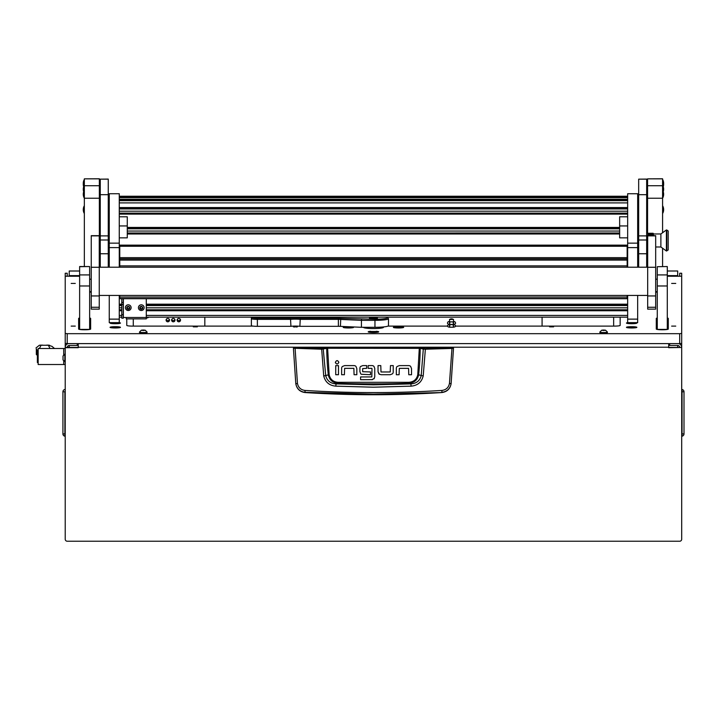 <?xml version="1.0" encoding="UTF-8"?>
<svg xmlns="http://www.w3.org/2000/svg" width="720" height="720" viewBox="0 0 720 720"><rect width="100%" height="100%" fill="white"/><g stroke="black" fill="none" stroke-linecap="round" stroke-linejoin="round"><path stroke-width="1.08" d="M67.221 276.228L67.221 273.24L65.223 273.249L65.223 333.432L67.221 333.675L679.698 333.675L681.696 333.432L681.696 273.249L679.698 273.24L679.698 276.228M79.632 271.017L69.228 271.017L69.228 275.625L79.632 275.625M667.287 275.625L677.691 275.625L677.691 270.99L667.287 271.017M668.691 347.454L681.696 347.454L668.691 347.697L668.691 343.611M69.228 347.454L69.228 345.465A1.998 1.989 180 0 0 67.221 347.454L78.237 347.454M679.698 347.454A1.998 1.989 180 0 0 677.691 345.465L677.691 347.454M681.696 347.697L681.696 539.217A1.998 1.998 0 0 1 679.698 541.224L67.221 541.224A1.998 1.998 0 0 1 65.223 539.217L65.223 289.764M67.221 347.454L65.223 347.454A4.005 3.969 180 0 1 68.211 343.611M78.237 343.611L78.237 347.697L65.223 347.697M67.221 333.675L67.221 343.611L679.698 343.611L681.696 343.368L681.696 333.432L681.696 347.454A4.005 3.969 180 0 0 678.708 343.611M69.228 345.465L77.229 345.465L77.229 343.611M669.69 343.611L669.69 345.465L677.691 345.465M677.691 275.625L677.691 276.228M69.228 276.228L69.228 275.625M681.696 389.79L682.047 389.502A2.304 2.304 0 0 1 684 391.77L684 433.908A2.304 2.304 0 0 1 682.047 436.185L682.047 389.502M65.223 389.79L65.223 391.77M65.223 435.888L64.881 436.185A2.304 2.304 0 0 1 62.919 433.908L62.919 391.77L64.881 391.77L64.881 436.185M64.881 389.502A2.304 2.304 0 0 0 62.919 391.77M293.904 347.526L453.015 347.526L453.51 348.228L451.107 383.796C450.09 388.935 446.994 391.86 441.81 392.553A1068.993 1068.993 0 0 1 305.109 392.553L305.082 392.319C299.898 391.644 296.802 388.755 295.794 383.643L293.409 348.228L321.552 349.209L327.591 348.246L420.201 348.345L423.288 349.092L421.209 375.579C419.904 380.727 416.457 383.499 410.868 383.904L408.681 383.292A1058.13 1058.13 0 0 1 338.238 383.292C332.775 382.887 329.454 380.07 328.293 374.85L325.71 375.579L323.199 348.606L293.904 347.526L293.409 348.228L293.913 347.733M411.12 386.154L410.868 383.904L373.464 384.831L336.051 383.904L335.808 386.154L373.464 387.198L411.12 386.154C417.591 385.56 421.623 382.158 423.207 375.93L425.367 349.209L451.962 348.435L449.46 383.418C448.614 387.54 446.112 389.88 441.963 390.429C396.297 393.3 350.631 393.3 304.965 390.429C300.816 389.88 298.314 387.54 297.459 383.418L295.812 383.796C296.829 388.935 299.925 391.851 305.109 392.553M344.628 365.598L342.36 366.498L344.628 365.598L354.015 365.598A2.826 2.826 0 0 1 355.923 366.336L356.832 368.604L355.923 366.336M335.376 362.322C336.528 364.545 337.68 364.545 338.832 362.322C337.68 360.09 336.528 360.09 335.376 362.322L335.493 362.943M378.036 371.718L378.036 365.589L380.79 365.589L380.988 371.97L390.231 371.97L390.474 365.589L393.228 365.589L393.228 371.952A2.754 2.754 0 0 1 392.499 373.815L390.231 374.724L381.078 374.724L378.945 373.977L378.036 371.718L379.44 374.337M399.33 365.607L397.053 366.516L399.33 365.607L408.708 365.607A2.826 2.826 0 0 1 410.616 366.354L411.525 368.613L410.616 366.354M359.91 371.637L360.801 373.923L359.91 371.637L359.91 368.235A2.628 2.628 0 0 1 360.585 366.48L362.808 365.589L366.66 365.589L366.66 368.343L362.664 368.586L362.664 371.7L370.521 371.952L370.521 374.706L361.242 374.265M373.941 366.363L374.76 368.442L373.941 366.363A2.781 2.781 0 0 0 372.015 365.589L368.163 365.589L368.163 368.343L371.808 368.343M372.483 379.638L360.585 379.683L360.585 376.938L371.817 376.938L372.015 368.604M371.907 379.683L374.337 378.378M441.81 392.553L373.464 394.137L305.082 392.319L304.965 390.429M449.46 383.418L451.125 383.643C450.117 388.755 447.021 391.644 441.837 392.319L441.963 390.429M453.015 347.526L453.51 348.228L451.962 348.435L451.854 347.94L425.277 348.705L419.328 347.742L327.591 347.742L323.199 348.606M356.832 368.604L356.832 374.733L354.078 374.733L353.871 368.343L344.628 368.343L344.394 374.733L341.64 374.733L341.64 368.361A2.754 2.754 0 0 1 342.36 366.498M338.481 365.616L338.481 374.733L335.727 374.733L335.727 365.616L338.481 365.616M390.231 374.724L392.499 373.815M411.525 368.613L411.525 374.751L408.771 374.751L408.564 368.361L399.33 368.361L399.087 374.742L396.333 374.742L396.333 368.379A2.754 2.754 0 0 1 397.053 366.516M362.808 365.589L360.585 366.48M374.76 368.442L374.76 376.776L373.959 378.873M297.459 383.418L295.074 347.94M419.328 347.742L417.762 374.76C416.664 379.494 413.622 382.014 408.645 382.311L338.274 382.311C333.315 382.023 330.273 379.503 329.157 374.76L328.293 374.85A266.922 266.922 0 0 1 326.727 348.345L326.286 347.85M423.207 375.93L418.626 374.85A266.922 266.922 0 0 0 420.201 348.345L420.633 347.85M425.277 348.705L425.367 349.209L423.288 349.092L423.72 348.606M321.642 348.705L323.712 375.93C325.314 382.167 329.346 385.578 335.808 386.154M338.274 382.311L338.238 383.292L336.051 383.904C330.471 383.508 327.033 380.736 325.71 375.579L323.712 375.93M408.645 382.311L408.681 383.292C414.171 382.869 417.483 380.052 418.626 374.85L417.762 374.76M69.228 347.238L67.239 347.238M37.413 355.365L36.333 354.528L36.333 348.903L37.368 350.514L38.16 350.505M38.106 350.505L38.16 349.713M65.223 348.498L63.72 348.498L63.72 354.987L63.72 348.498L38.16 348.498L38.16 364.509L63.72 364.509L63.72 360.954L63.72 364.509L65.223 364.509M36.333 348.903L36.333 354.528M36 347.958L39.366 345.258L40.968 345.204M48.06 345.195L51.966 346.329L54.522 348.498M39.366 345.258L49.653 345.258M41.049 345.258L39.429 348.498M49.986 348.498L48.366 345.258M38.16 362.511L37.368 362.511L37.368 350.505M64.845 361.773L64.845 354.168L63.018 355.986L63.018 359.955L65.223 361.773M370.692 331.299A5.256 0.639 0 0 0 368.208 331.848A5.256 0.639 0 0 0 373.464 332.487A5.256 0.639 0 0 0 378.711 331.848A5.256 0.639 0 0 0 376.227 331.299M71.181 283.428L75.276 283.428L71.181 283.428M71.181 326.115L75.276 326.115L71.181 326.115M671.643 326.115L675.747 326.115L671.643 326.115M671.643 283.428L675.747 283.428L671.643 283.428M293.4 326.844L297.405 326.844L293.4 326.844M193.32 326.844L197.325 326.844L193.32 326.844M549.594 326.844L553.599 326.844L549.594 326.844M111.393 322.641A5.202 0.63 0 0 0 110.061 323.064A5.202 0.63 0 0 0 110.097 323.145A5.202 0.63 0 0 0 115.263 323.703A5.202 0.63 0 0 0 120.429 323.145A5.202 0.63 0 0 0 120.465 323.064A5.202 0.63 0 0 0 119.133 322.641M627.786 322.641A5.202 0.63 0 0 0 626.454 323.064A5.202 0.63 0 0 0 626.499 323.145A5.202 0.63 0 0 0 631.656 323.703A5.202 0.63 0 0 0 636.822 323.145A5.202 0.63 0 0 0 636.867 323.064A5.202 0.63 0 0 0 635.526 322.641M347.949 326.7A5.202 0.63 0 0 0 343.233 327.339A5.202 0.63 0 0 0 343.278 327.411A5.202 0.63 0 0 0 348.12 327.969A5.202 0.63 0 0 0 353.493 327.492A20.007 2.439 0 0 1 353.448 327.339L353.448 327.159A5.202 0.63 0 0 0 352.152 326.889M393.435 327.492A5.202 0.63 0 0 0 398.799 327.969A5.202 0.63 0 0 0 403.641 327.411A5.202 0.63 0 0 0 403.686 327.339A5.202 0.63 0 0 0 399.195 326.709A5.202 0.63 0 0 0 393.471 327.159L393.471 327.339A20.007 2.439 0 0 1 393.435 327.492M110.061 327.339A5.202 0.63 0 0 0 110.097 327.411A5.202 0.63 0 0 0 115.263 327.969A5.202 0.63 0 0 0 120.429 327.411A5.202 0.63 0 0 0 120.465 327.339A5.202 0.63 0 0 0 115.263 326.7A5.202 0.63 0 0 0 110.061 327.339M626.454 327.339A5.202 0.63 0 0 0 626.499 327.411A5.202 0.63 0 0 0 631.656 327.969A5.202 0.63 0 0 0 636.822 327.411A5.202 0.63 0 0 0 636.867 327.339A5.202 0.63 0 0 0 631.656 326.7A5.202 0.63 0 0 0 626.454 327.339M67.221 343.611L65.223 343.368L65.223 333.432M455.49 326.115L614.142 326.115A6.003 0.729 180 0 0 620.154 325.386L620.154 317.169M657.279 318.024A6.003 0.729 180 0 0 656.28 318.429L656.28 329.04A6.003 0.729 180 0 0 662.283 329.778A6.003 0.729 180 0 0 668.286 329.04L668.286 318.429A6.003 0.729 180 0 0 667.287 318.024M79.632 318.024A6.003 0.729 180 0 0 78.633 318.429L78.633 329.04A6.003 0.729 180 0 0 84.636 329.778A6.003 0.729 180 0 0 90.639 329.04L90.639 318.429A6.003 0.729 180 0 0 89.64 318.024M89.64 292.086L91.242 292.086M65.223 276.228L79.632 276.228M667.287 276.228L681.696 276.228M655.677 292.086L657.279 292.086M387.936 326.115L447.552 326.115M383.472 326.934L383.472 327.339A10.008 1.224 180 0 1 373.464 328.554A10.008 1.224 180 0 1 363.456 327.339L363.456 327.303M126.774 318.888L126.774 325.386A6.003 0.729 180 0 0 132.777 326.115L253.152 326.115M293.607 326.115L297.189 326.115M79.632 318.627A6.003 0.729 0 0 0 78.633 319.023L78.633 329.04M90.639 319.023A6.003 0.729 0 0 0 89.64 318.627M668.286 319.023A6.003 0.729 0 0 0 667.287 318.627M657.279 318.627A6.003 0.729 0 0 0 656.28 319.023L656.28 329.04M613.647 317.169L613.647 326.115M133.272 326.115L133.272 318.888M373.464 331.821L376.065 331.497L370.854 331.497L373.464 331.821M373.464 331.893L376.659 331.497L370.26 331.497L373.464 331.893M373.725 331.794L373.194 331.794M365.364 327.303L365.364 328.05M382.14 327.942A8.505 1.035 0 0 0 382.122 327.933A8.505 1.035 0 0 1 382.14 327.942L382.122 327.051M373.464 317.709A4.005 0.486 0 0 0 369.459 318.195A4.005 0.486 0 0 0 373.464 318.681A4.005 0.486 0 0 0 377.46 318.195A4.005 0.486 0 0 0 373.464 317.709M374.022 317.295L373.014 317.421L374.022 317.295M290.925 326.322L290.493 318.258A7.002 0.855 180 0 1 300.303 318.258L338.373 318.258A7.002 0.855 180 0 1 340.767 318.312L374.958 319.23A12.51 1.521 0 0 0 387.378 317.52L388.368 318.501A13.509 1.647 180 0 1 388.476 318.699A13.509 1.647 180 0 1 374.958 320.346L361.431 320.346L361.431 327.303L340.425 326.367A6.003 0.729 0 0 0 338.373 326.322L299.88 326.322A6.003 0.729 0 0 0 290.925 326.322L257.373 326.322A6.003 0.729 180 0 1 251.37 325.593L251.37 317.358A6.003 0.729 180 0 1 251.415 317.268L251.514 317.169M361.611 319.23L361.431 320.346L340.425 319.419A6.003 0.729 0 0 0 338.373 319.374L299.88 319.374A6.003 0.729 0 0 0 290.925 319.374L257.373 319.374A6.003 0.729 180 0 1 251.37 318.645L252.369 317.646A5.004 0.612 0 0 0 257.373 318.258L290.493 318.258M361.431 327.303L374.958 327.303A13.509 1.647 0 0 0 388.476 325.656L388.476 318.699M387.378 317.52A12.51 1.521 0 0 0 386.676 317.169M252.369 317.169L252.369 317.646M300.303 318.258L299.88 326.322M171.603 320.112A1.701 1.692 180 0 0 173.304 321.804A1.701 1.692 180 0 0 175.005 320.112A1.701 1.692 180 0 0 173.304 318.42A1.701 1.692 180 0 0 171.603 320.112M174.888 319.5A1.701 1.692 0 0 1 171.72 319.5M166.104 320.112A1.701 1.692 180 0 0 167.805 321.804A1.701 1.692 180 0 0 169.506 320.112A1.701 1.692 180 0 0 167.805 318.42A1.701 1.692 180 0 0 166.104 320.112M169.389 319.5A1.701 1.692 0 0 1 166.212 319.5M177.111 320.112A1.701 1.692 180 0 0 178.812 321.804A1.701 1.692 180 0 0 180.513 320.112A1.701 1.692 180 0 0 178.812 318.42A1.701 1.692 180 0 0 177.111 320.112M180.396 319.5A1.701 1.692 0 0 1 177.228 319.5M204.831 317.169L204.831 326.115M542.088 326.115L542.088 317.169M112.167 322.641A4.653 0.567 0 0 0 110.61 323.064A4.653 0.567 0 0 0 115.263 323.631A4.653 0.567 0 0 0 119.916 323.064L119.916 323.352M119.916 323.064A4.653 0.567 0 0 0 118.35 322.641M115.263 323.28L116.766 323.172L113.76 323.172L115.263 322.857M628.569 322.641A4.653 0.567 0 0 0 627.003 323.064A4.653 0.567 0 0 0 631.656 323.631A4.653 0.567 0 0 0 636.309 323.064L636.309 323.352M636.309 323.064A4.653 0.567 0 0 0 634.752 322.641M631.656 323.28L633.159 323.172L630.162 323.172L631.656 322.857M111.231 327.051A4.653 0.567 0 0 0 110.61 327.339A4.653 0.567 0 0 0 114.057 327.879A4.653 0.567 0 0 0 119.295 327.618A4.653 0.567 0 0 0 119.916 327.339A4.653 0.567 0 0 0 116.469 326.79A4.653 0.567 0 0 0 111.231 327.051M114.39 327.519L116.991 327.339L114.39 327.15M627.633 327.051A4.653 0.567 0 0 0 627.003 327.339A4.653 0.567 0 0 0 630.459 327.879A4.653 0.567 0 0 0 635.688 327.618A4.653 0.567 0 0 0 636.309 327.339A4.653 0.567 0 0 0 632.862 326.79A4.653 0.567 0 0 0 627.633 327.051M630.792 327.519L633.393 327.339L630.792 327.15M394.452 327.051A4.653 0.567 0 0 0 393.822 327.339A4.653 0.567 0 0 0 397.278 327.879A4.653 0.567 0 0 0 402.507 327.618A4.653 0.567 0 0 0 403.137 327.339A4.653 0.567 0 0 0 399.681 326.79A4.653 0.567 0 0 0 394.452 327.051M397.611 327.519L400.212 327.339L397.611 327.15M344.412 327.051A4.653 0.567 0 0 0 343.791 327.339A4.653 0.567 0 0 0 347.238 327.879A4.653 0.567 0 0 0 352.467 327.618A4.653 0.567 0 0 0 353.097 327.339A4.653 0.567 0 0 0 349.65 326.79A4.653 0.567 0 0 0 344.412 327.051M347.571 327.519L350.172 327.339L347.571 327.15M453.339 319.41L449.523 319.5L449.523 326.844M453.357 319.401L449.523 319.5M373.464 318.573L376.542 318.15L370.377 318.15L373.464 318.573M372.114 318.339L375.228 318.105L372.114 318.339M108.252 267.21L108.252 194.688L100.251 194.688L100.251 267.21M108.252 179.154L100.251 179.154L108.252 179.082L108.252 194.688M100.251 179.154L100.251 194.688M646.668 267.21L646.668 194.688L638.667 194.688L638.667 267.21M646.668 179.154L638.667 179.154L646.668 179.082L646.668 194.688M638.667 179.154L638.667 194.688M119.268 247.608L109.26 247.608L109.26 193.725L119.268 193.725L119.268 267.21M119.268 295.434L119.268 322.614M109.26 247.608L109.26 267.21M109.26 295.434L109.26 319.131L119.268 319.131M109.26 322.614L109.26 319.131M627.66 247.608L627.66 193.725L637.668 193.752L637.668 247.608L627.66 247.608L627.66 267.21M627.66 295.434L627.66 319.131L637.668 319.131L637.668 322.614M637.668 247.608L637.668 267.21M637.668 295.434L637.668 319.131M627.66 322.614L627.66 319.131M119.268 237.852L127.269 237.852L127.269 225.936L119.268 225.936M119.268 216.783L127.269 216.783L127.269 225.936M627.66 216.783L619.65 216.783L619.65 237.852L627.66 237.852M627.66 225.936L619.65 225.936M121.77 318.159L121.77 298.71M121.77 302.517L123.264 302.517L123.264 298.71M123.264 302.517L123.264 304.569L121.77 304.569M121.77 314.667L123.264 314.667L123.264 304.569M123.264 314.667L123.264 318.159M126.27 318.888L146.286 318.888L126.27 318.879L126.27 317.484L146.286 317.484L146.286 298.71M146.286 318.888L146.286 317.484M123.264 317.493L126.27 317.484M148.599 317.169A1.602 1.593 180 0 1 147.285 317.853L146.286 317.853M119.763 298.62L627.156 298.62L119.763 298.71L119.763 295.434M119.763 297.063L627.156 297.063L627.156 298.512L119.763 298.512M627.156 265.878L119.763 265.878L119.763 257.652L627.156 257.652L627.156 267.21M627.156 297.063L627.156 295.434M119.763 246.276L119.763 245.151L627.156 245.151L627.156 246.276L119.763 246.276L119.763 257.652M627.156 246.276L627.156 257.652M119.763 267.21L119.763 265.878M627.156 298.71L119.763 298.71M139.986 308.187L141.435 308.835L142.443 308.421M140.814 308.808L142.461 308.511L142.569 307.305L141.687 306.648L140.103 307.197L139.968 308.277L140.814 308.808M140.112 307.107L140.301 307.683M139.923 308.421A1.467 1.458 0 0 1 140.706 306.513A1.467 1.458 0 0 1 142.632 307.278A1.467 1.458 0 0 1 141.858 309.195A1.467 1.458 0 0 1 139.923 308.421M138.654 308.79A2.853 2.835 0 0 1 140.715 304.911A2.853 2.835 0 0 1 144.135 307.683A2.853 2.835 0 0 1 138.654 308.79M144.135 307.683L144.135 307.647A2.853 2.835 180 0 0 140.715 304.875A2.853 2.835 180 0 0 138.429 307.665L138.429 307.647M142.263 308.025L142.578 307.332M126.972 308.187L128.421 308.835L129.438 308.421M127.809 308.808L129.447 308.511L129.564 307.305L128.682 306.648L127.089 307.197L126.954 308.277L127.809 308.808M127.107 307.107L127.287 307.683M126.918 308.421A1.467 1.458 0 0 1 127.692 306.513A1.467 1.458 0 0 1 129.627 307.278A1.467 1.458 0 0 1 128.844 309.195A1.467 1.458 0 0 1 126.918 308.421M125.649 308.79A2.853 2.835 0 0 1 127.701 304.911A2.853 2.835 0 0 1 131.121 307.683A2.853 2.835 0 0 1 125.649 308.79M131.121 307.683L131.121 307.647A2.853 2.835 180 0 0 127.701 304.875A2.853 2.835 180 0 0 125.415 307.665L125.415 307.647M129.249 308.025L129.573 307.332M99.351 178.848L84.339 178.848L99.351 178.776L99.351 198.243L84.339 198.243L84.339 185.724L99.351 185.724M99.351 267.21L99.351 198.243M84.339 266.544L84.339 198.243M84.339 178.848L84.339 185.724M91.242 279.198L89.64 279.198M91.242 291.708L89.64 291.708M662.58 178.848L647.568 178.848L662.58 178.776L662.58 232.74M662.58 248.22L662.58 266.544M662.58 198.243L647.568 198.243L647.568 233.271M647.568 247.689L647.568 267.21M647.568 198.243L647.568 185.724L662.58 185.724M647.568 178.848L647.568 185.724M657.279 279.198L655.677 279.198M657.279 291.708L655.677 291.708M79.632 274.914L89.64 274.914L89.64 329.391L79.632 329.391L79.632 266.544L89.64 266.544L79.632 266.697M89.64 274.914L89.64 266.697M657.279 266.697L667.287 266.544L657.279 266.697L657.279 274.914L667.287 274.914L667.287 285.975L657.279 285.975L657.279 274.914M667.287 285.975L667.287 329.391L657.279 329.391L657.279 285.975M667.287 266.697L667.287 274.914M647.676 307.26L647.676 309.141L655.677 309.141L655.677 235.674L647.676 235.674L647.676 307.26L655.677 307.26M91.242 307.26L91.242 309.141L99.252 309.141L99.252 235.674L91.242 235.674L91.242 307.26L99.252 307.26M662.814 179.802A8.01 7.947 0 0 1 663.642 183.33L663.633 183.816A8.01 7.947 180 0 0 663.642 183.33L662.814 179.775L662.814 197.775A8.01 7.947 180 0 0 663.642 194.247A8.01 7.947 0 0 0 663.228 191.727M84.105 179.802L83.277 183.339A8.01 7.947 180 0 1 84.105 179.802M668.187 230.976L668.187 249.984L666.396 250.992L666.396 229.968L666.774 250.992L666.774 229.968L668.187 230.976M666.396 229.968L660.879 233.973L660.879 246.987L666.396 250.992M660.879 233.973L648.171 233.973L648.171 234.864M646.668 233.271L653.094 233.271L653.679 234.162M653.679 235.575L653.292 234.864L646.668 235.035M647.676 247.689L646.668 247.689M646.668 242.244L647.676 242.244M653.292 234.864L647.973 234.864L647.973 233.451L653.292 233.451M647.973 233.451L647.973 234.864M84.105 206.1A8.01 7.947 180 0 0 83.277 209.628A8.01 7.947 0 0 0 84.105 213.156L84.105 206.073L83.277 209.637M84.105 185.652L83.277 189.189A8.01 7.947 180 0 1 84.105 185.652L84.105 192.744A8.01 7.947 0 0 1 83.277 189.189L84.339 192.744M83.691 191.727A8.01 7.947 180 0 0 83.277 194.247A8.01 7.947 0 0 0 84.105 197.775L84.105 192.744M84.105 184.743L84.105 180.747A8.01 7.947 180 0 0 83.277 184.311L83.277 184.311A8.01 7.947 0 0 0 83.664 186.741L83.277 184.311L84.339 180.747M662.58 213.183L663.642 209.628L662.814 206.073L662.814 213.156A8.01 7.947 180 0 0 663.642 209.628A8.01 7.947 0 0 0 662.814 206.1M602.658 330.138L605.385 330.363L602.658 330.138M603.639 330.03L605.556 330.21L603.639 330.516L601.722 330.21L603.639 330.03M605.556 330.21L607.437 332.055A3.807 0.459 180 0 1 607.437 332.082A3.807 0.459 180 0 1 603.639 332.541A3.807 0.459 180 0 1 599.832 332.082A3.807 0.459 180 0 1 599.841 332.055L601.722 330.21M599.832 332.082L599.832 332.46A3.807 0.459 0 0 0 603.639 332.919A3.807 0.459 0 0 0 607.437 332.46L607.437 332.082M142.308 330.138L145.026 330.363L142.308 330.138M143.28 330.03L145.206 330.21L143.28 330.516L141.363 330.21L143.28 330.03M145.206 330.21L147.078 332.055A3.807 0.459 180 0 1 147.087 332.082A3.807 0.459 180 0 1 143.28 332.541A3.807 0.459 180 0 1 139.482 332.082A3.807 0.459 180 0 1 139.491 332.055L141.363 330.21M139.482 332.082L139.482 332.46A3.807 0.459 0 0 0 143.28 332.919A3.807 0.459 0 0 0 147.087 332.46L147.087 332.082M681.696 273.249L679.698 273.249M668.691 347.211L78.237 347.211M681.696 433.908L684 433.908M681.696 391.77L684 391.77M65.223 433.908L62.919 433.908M453.015 347.733L451.854 347.94M329.157 374.76L327.591 347.742M37.215 350.271L38.142 350.271M679.698 343.611L679.698 333.675M257.373 318.258L257.373 326.322M374.958 319.23L374.958 327.303M338.373 326.322L338.373 318.258M340.767 318.312L340.425 326.367M108.252 235.89L100.251 235.89M108.252 253.755L100.251 253.755M108.252 240.003L100.251 240.003M646.668 235.89L638.667 235.89M646.668 253.755L638.667 253.755M646.668 240.003L638.667 240.003M109.26 243.144L119.268 243.144M627.66 243.144L637.668 243.144M119.268 307.818L121.77 307.818M146.286 307.818L627.66 307.818M119.268 305.568L121.77 305.568M146.286 305.568L627.66 305.568M119.268 304.884L121.77 304.884L119.268 304.893M146.286 304.884L627.66 304.884L146.286 304.893M119.268 304.191L121.77 304.191M146.286 304.191L627.66 304.191M119.268 265.833L119.763 265.833M627.156 265.833L627.66 265.833M119.268 265.158L119.763 265.158L119.268 265.158M627.156 265.158L627.66 265.158L627.156 265.158M119.268 264.456L119.763 264.456M627.156 264.456L627.66 264.456M627.66 259.785L627.156 259.785M119.763 259.785L119.268 259.785M627.66 257.562L627.156 257.562M119.763 257.562L119.268 257.562M627.66 256.986L627.156 256.986L627.66 256.977M119.763 256.986L119.268 256.986L119.763 256.977M119.268 256.185L119.763 256.185M627.156 256.185L627.66 256.185M627.66 255.609L627.156 255.609L627.66 255.591M119.763 255.609L119.268 255.609L119.763 255.591M627.66 317.16L146.286 317.16L627.66 317.169M121.77 317.16L119.268 317.16L121.77 317.169M627.66 315.414L146.286 315.414M121.77 315.414L119.268 315.414M627.66 310.743L146.286 310.743M121.77 310.743L119.268 310.743M627.66 309.852L146.286 309.852M121.77 309.852L119.268 309.852M119.268 309.771L121.77 309.771L119.268 309.771M146.286 309.771L627.66 309.771L146.286 309.771M627.66 196.272L119.268 196.272M627.66 196.848L119.268 196.848M627.66 197.649L119.268 197.649L627.66 197.64M627.66 199.287L119.268 199.287M627.66 200.088L119.268 200.088L627.66 200.079M627.66 200.664L119.268 200.664M627.66 202.896L119.268 202.896M627.66 207.558L119.268 207.558M627.66 208.26L119.268 208.26L627.66 208.269M627.66 208.935L119.268 208.935M627.66 211.194L119.268 211.194M627.66 213.138L119.268 213.138L627.66 213.138M627.66 213.228L119.268 213.228M627.66 214.119L119.268 214.119M619.65 227.43L127.269 227.43M619.65 228.123L127.269 228.123M619.65 228.807L127.269 228.807M619.65 231.057L127.269 231.057M619.65 233.01L127.269 233.01L619.65 233.001M619.65 233.091L127.269 233.091M619.65 233.982L127.269 233.982M627.66 247.293L627.156 247.293M119.763 247.293L119.268 247.293M627.66 247.995L627.156 247.995L627.66 247.995M119.763 247.995L119.268 247.995L119.763 247.995M627.66 248.67L627.156 248.67M119.763 248.67L119.268 248.67M627.66 250.92L627.156 250.92M119.763 250.92L119.268 250.92M627.66 252.873L627.156 252.873L627.66 252.873M119.763 252.873L119.268 252.873L119.763 252.873M627.66 252.954L627.156 252.954M119.763 252.954L119.268 252.954M627.66 253.854L627.156 253.854M119.763 253.854L119.268 253.854M123.363 317.484L123.363 298.71M627.156 260.109L119.763 260.109M627.156 258.885L119.763 258.885M89.64 285.975L79.632 285.975M647.676 267.273L655.677 267.273M647.676 235.872L655.677 235.872M91.242 267.273L99.252 267.273M91.242 235.872L99.252 235.872M83.295 183.816A8.01 7.947 0 0 1 83.277 183.33L83.295 183.816M662.58 192.744L662.814 192.744A8.01 7.947 180 0 0 663.642 189.189A8.01 7.947 0 0 0 662.814 185.652M663.264 186.741A8.01 7.947 180 0 0 663.642 184.311A8.01 7.947 0 0 0 662.814 180.774L663.642 184.311L663.264 186.75M677.691 270.99L667.287 270.99M79.632 270.99L69.228 270.99M65.223 273.24L67.221 273.24M48.762 345.132L46.629 345.132M42.786 345.132L40.257 345.132M376.659 332.352L376.659 331.497M370.26 332.352L370.26 331.497M454.014 324.261L455.571 325.656C455.706 326.826 454.356 327.339 451.521 327.204C448.731 327.375 447.381 326.862 447.471 325.656L449.028 324.261M449.523 326.619L449.865 325.656L449.217 324.639L453.816 324.639L453.168 325.656L453.519 326.619M453.519 321.417L454.95 321.786L455.571 322.875C455.706 324.045 454.356 324.558 451.521 324.423C448.731 324.594 447.381 324.081 447.471 322.875L448.092 321.786L449.523 321.417M449.523 323.838L449.865 322.875L449.217 321.858L453.816 321.858L453.168 322.875L453.519 323.838M453.438 319.455A3.474 3.474 0 0 0 449.604 319.455M453.519 319.5L453.519 326.844M296.613 327.042A3.474 3.474 0 0 0 294.183 327.042M374.616 317.52A1.656 1.656 0 0 0 373.428 317.52M119.268 193.725L109.26 193.725M119.268 322.641L109.26 322.641M637.668 193.725L627.66 193.725M637.668 322.641L627.66 322.641M627.66 196.254L119.268 196.254M619.65 228.132L127.269 228.132M121.77 318.186L123.264 318.186M99.252 267.21L647.676 267.21M99.252 295.434L647.676 295.434M647.676 295.938L655.677 295.938M91.242 295.938L99.252 295.938M660.879 246.987L655.677 246.987M638.667 242.982L637.668 242.982M638.667 237.978L637.668 237.978M83.277 209.628L84.339 213.183M83.691 191.718L83.277 194.256L84.339 197.811M662.58 185.625L663.642 189.189L662.814 192.744M663.237 191.718L663.642 194.247L662.58 197.811"/></g></svg>
